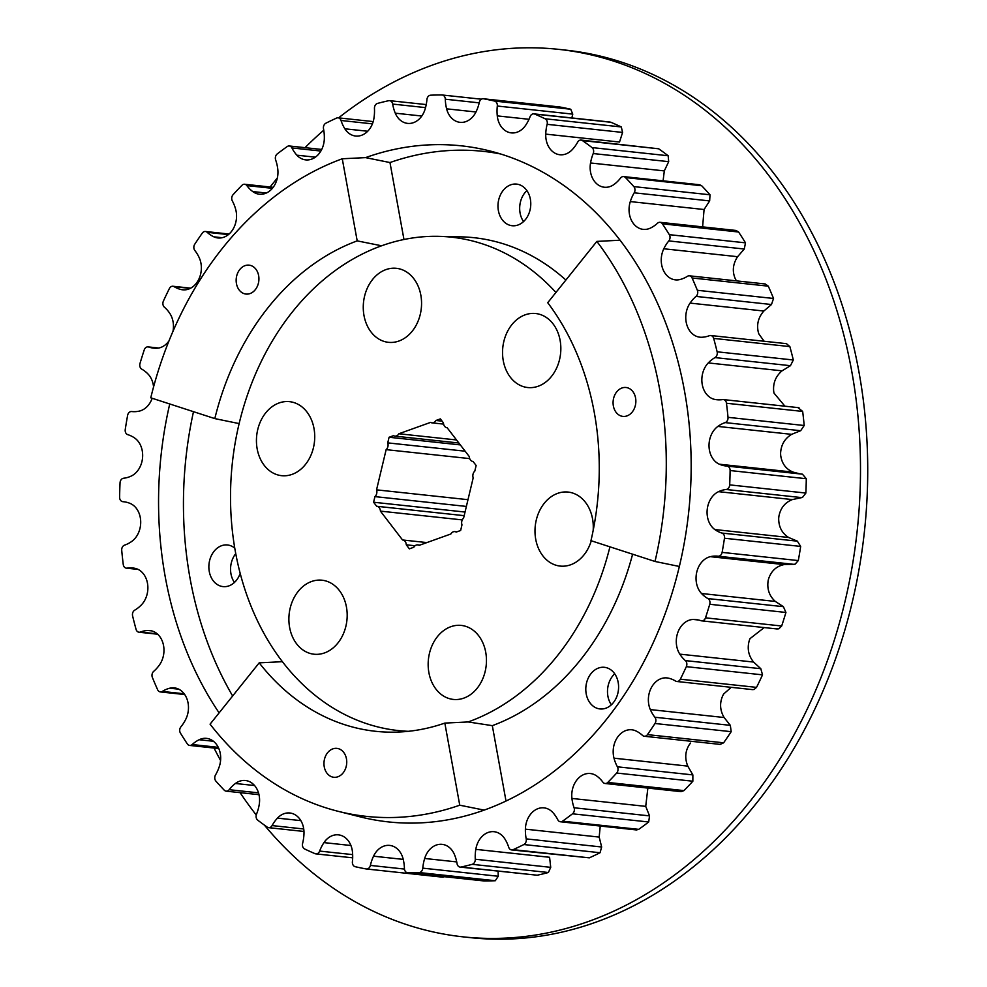 <?xml version="1.0" encoding="UTF-8"?>
<svg xmlns="http://www.w3.org/2000/svg" width="987" height="987" viewBox="0 0 987 987"><rect width="100%" height="100%" fill="white"/><g stroke="black" fill="none" stroke-linecap="round" stroke-linejoin="round"><path stroke-width="1.48" d="M463.804 698.13A37.21 29.042 -83.9 0 0 486.431 658.822A37.21 29.042 -83.9 0 0 461.287 625.413A37.21 29.042 -83.9 0 0 450.825 626.708A37.21 29.042 -83.9 0 0 428.185 666.015A37.21 29.042 -83.9 0 0 453.341 699.425A37.21 29.042 -83.9 0 0 463.804 698.13M593.175 530.377A37.21 29.042 -83.9 0 0 568.117 492.069A37.21 29.042 -83.9 0 0 557.655 493.364A37.21 29.042 -83.9 0 0 535.016 532.672A37.21 29.042 -83.9 0 0 560.172 566.082A37.21 29.042 -83.9 0 0 570.634 564.786A37.21 29.042 -83.9 0 0 591.275 540.777M538.186 386.238A37.21 29.042 -83.9 0 0 560.813 346.93A37.21 29.042 -83.9 0 0 535.67 313.521A37.21 29.042 -83.9 0 0 525.207 314.816A37.21 29.042 -83.9 0 0 502.568 354.123A37.21 29.042 -83.9 0 0 527.724 387.533A37.21 29.042 -83.9 0 0 538.186 386.238M398.908 341.033A37.21 29.042 -83.9 0 0 421.535 301.726A37.21 29.042 -83.9 0 0 396.392 268.316A37.21 29.042 -83.9 0 0 385.929 269.611A37.21 29.042 -83.9 0 0 363.29 308.919A37.21 29.042 -83.9 0 0 388.446 342.329A37.21 29.042 -83.9 0 0 398.908 341.033M292.078 474.377A37.21 29.042 -83.9 0 0 314.705 435.07A37.21 29.042 -83.9 0 0 289.561 401.66A37.21 29.042 -83.9 0 0 279.099 402.955A37.21 29.042 -83.9 0 0 256.46 442.262A37.21 29.042 -83.9 0 0 281.616 475.672A37.21 29.042 -83.9 0 0 292.078 474.377M324.526 652.925A37.21 29.042 -83.9 0 0 347.153 613.618A37.21 29.042 -83.9 0 0 322.009 580.208A37.21 29.042 -83.9 0 0 311.547 581.503A37.21 29.042 -83.9 0 0 288.907 620.811A37.21 29.042 -83.9 0 0 314.063 654.221A37.21 29.042 -83.9 0 0 324.526 652.925M332.816 748.874A14.534 11.35 96.1 0 1 336.9 748.368A14.534 11.35 96.1 0 1 346.733 761.421A14.534 11.35 96.1 0 1 337.887 776.769A14.534 11.35 96.1 0 1 333.803 777.275A14.534 11.35 96.1 0 1 323.97 764.234A14.534 11.35 96.1 0 1 332.816 748.874M244.998 265.663A14.534 11.35 96.1 0 1 249.094 265.158A14.534 11.35 96.1 0 1 258.915 278.211A14.534 11.35 96.1 0 1 250.069 293.558A14.534 11.35 96.1 0 1 245.985 294.064A14.534 11.35 96.1 0 1 236.164 281.024A14.534 11.35 96.1 0 1 244.998 265.663M234.77 548.155A20.937 16.335 -83.9 0 0 227.491 544.972A20.937 16.335 -83.9 0 0 221.606 545.7A20.937 16.335 -83.9 0 0 208.874 567.809A20.937 16.335 -83.9 0 0 223.025 586.599A20.937 16.335 -83.9 0 0 228.91 585.883A20.937 16.335 -83.9 0 0 240.186 573.398M518.027 224.999A20.937 16.335 -83.9 0 0 530.759 202.89A20.937 16.335 -83.9 0 0 516.608 184.1A20.937 16.335 -83.9 0 0 510.723 184.828A20.937 16.335 -83.9 0 0 497.991 206.937A20.937 16.335 -83.9 0 0 512.142 225.727A20.937 16.335 -83.9 0 0 518.027 224.999M621.933 388.002A14.534 11.35 96.1 0 1 626.017 387.496A14.534 11.35 96.1 0 1 635.85 400.549A14.534 11.35 96.1 0 1 627.004 415.897A14.534 11.35 96.1 0 1 622.92 416.403A14.534 11.35 96.1 0 1 613.087 403.35A14.534 11.35 96.1 0 1 621.933 388.002M605.845 708.21A20.937 16.335 -83.9 0 0 618.578 686.101A20.937 16.335 -83.9 0 0 604.426 667.311A20.937 16.335 -83.9 0 0 598.541 668.039A20.937 16.335 -83.9 0 0 585.809 690.147A20.937 16.335 -83.9 0 0 599.96 708.937A20.937 16.335 -83.9 0 0 605.845 708.21M338.566 117.872A446.309 348.312 96.1 0 1 433.071 64.846A446.309 348.312 96.1 0 1 558.568 49.35A446.309 348.312 96.1 0 1 860.158 449.986A446.309 348.312 96.1 0 1 588.733 921.377A446.309 348.312 96.1 0 1 463.236 936.873A446.309 348.312 96.1 0 1 264.38 825.107M256.238 815.003A446.309 348.312 96.1 0 1 240.088 792.647M220.582 760.483A446.309 348.312 96.1 0 1 214.043 748.06M270.13 186.987A446.309 348.312 96.1 0 1 277.335 178.03M305.008 147.655A446.309 348.312 96.1 0 1 323.761 130.173M475.808 849.363A36.519 28.5 -83.9 0 0 475.278 859.233A4.651 3.627 96.1 0 1 472.452 864.242A4.651 3.627 96.1 0 1 472.205 864.328A389.766 304.193 96.1 0 1 461.052 867.042A4.651 3.627 96.1 0 1 460.127 867.092L537.236 875.222A389.766 304.193 -83.9 0 0 548.39 872.508L550.721 867.339L549.586 857.284L475.808 849.363A20.937 16.335 96.1 0 1 494.092 831.708A20.937 16.335 96.1 0 1 504.875 838.95A36.519 28.5 96.1 0 1 508.712 847.253A4.651 3.627 -83.9 0 0 511.599 849.918A4.651 3.627 -83.9 0 0 512.907 849.758A4.651 3.627 -83.9 0 0 513.141 849.659A389.766 304.193 -83.9 0 0 523.85 844.539A4.651 3.627 -83.9 0 0 526.207 838.888A36.519 28.5 96.1 0 1 525.392 829.154A20.937 16.335 96.1 0 1 544.022 807.859A20.937 16.335 96.1 0 1 552.868 812.56A36.519 28.5 96.1 0 1 557.815 819.802A4.651 3.627 -83.9 0 0 560.419 821.764A4.651 3.627 -83.9 0 0 561.726 821.603A4.651 3.627 -83.9 0 0 562.553 821.172A389.766 304.193 -83.9 0 0 572.497 813.806A4.651 3.627 -83.9 0 0 574.076 807.773A36.519 28.5 96.1 0 1 571.929 798.446A20.937 16.335 96.1 0 1 590.399 773.537A20.937 16.335 96.1 0 1 596.975 776.177A36.519 28.5 96.1 0 1 602.884 782.148A4.651 3.627 -83.9 0 0 605.093 783.493A4.651 3.627 -83.9 0 0 606.413 783.333A4.651 3.627 -83.9 0 0 607.782 782.432A389.766 304.193 -83.9 0 0 616.665 773.043A4.651 3.627 -83.9 0 0 617.406 766.813A36.519 28.5 96.1 0 1 614 758.189A20.937 16.335 96.1 0 1 631.803 729.788A20.937 16.335 96.1 0 1 635.85 730.911A36.519 28.5 96.1 0 1 642.537 735.426A4.651 3.627 -83.9 0 0 644.289 736.253A4.651 3.627 -83.9 0 0 645.597 736.092A4.651 3.627 -83.9 0 0 647.447 734.624A389.766 304.193 -83.9 0 0 654.998 723.496A4.651 3.627 -83.9 0 0 654.874 717.241A36.519 28.5 96.1 0 1 650.322 709.591A20.937 16.335 96.1 0 1 651.297 687.742A20.937 16.335 96.1 0 1 667.002 677.921A20.937 16.335 96.1 0 1 668.322 678.131A36.519 28.5 96.1 0 1 675.589 681.067A4.651 3.627 -83.9 0 0 676.811 681.486A4.651 3.627 -83.9 0 0 678.118 681.326A4.651 3.627 -83.9 0 0 680.351 679.192A389.766 304.193 -83.9 0 0 686.335 666.657A4.651 3.627 -83.9 0 0 685.373 660.599A36.519 28.5 96.1 0 1 679.796 654.134A20.937 16.335 96.1 0 1 678.081 631.816A20.937 16.335 96.1 0 1 693.392 619.466A36.519 28.5 96.1 0 1 696.032 619.589A36.519 28.5 96.1 0 1 701.017 620.712A4.651 3.627 -83.9 0 0 701.646 620.848A4.651 3.627 -83.9 0 0 702.954 620.687A4.651 3.627 -83.9 0 0 705.495 617.825A389.766 304.193 -83.9 0 0 709.739 604.278A4.651 3.627 -83.9 0 0 707.938 598.578A36.519 28.5 96.1 0 1 701.523 593.508A20.937 16.335 96.1 0 1 696.76 572.115A20.937 16.335 96.1 0 1 710.307 556.668L784.085 564.589L793.523 564.305L718.067 556.199A4.651 3.627 96.1 0 1 718.042 556.199A36.519 28.5 -83.9 0 0 717.919 556.187A36.519 28.5 -83.9 0 0 710.307 556.668M460.127 867.092A4.651 3.627 96.1 0 1 457.055 863.662A36.519 28.5 -83.9 0 0 454.452 854.557A20.937 16.335 -83.9 0 0 442.139 844.354A20.937 16.335 -83.9 0 0 424.669 858.468A36.519 28.5 -83.9 0 0 422.794 868.153A4.651 3.627 96.1 0 1 419.993 872.372A4.651 3.627 96.1 0 1 419.105 872.545A389.766 304.193 96.1 0 1 407.865 872.767A4.651 3.627 96.1 0 1 407.569 872.755L484.049 880.959A389.766 304.193 -83.9 0 0 495.301 880.725L498.25 876.259L498.077 871.163M366.596 868.992L442.583 877.172L366.399 868.979A4.651 3.627 96.1 0 1 366.189 868.955A389.766 304.193 96.1 0 1 355.184 866.685A4.651 3.627 96.1 0 1 352.408 861.713A36.519 28.5 -83.9 0 0 352.458 851.855A20.937 16.335 -83.9 0 0 338.43 834.854A20.937 16.335 -83.9 0 0 323.958 842.614A36.519 28.5 -83.9 0 0 319.64 851.078A4.651 3.627 96.1 0 1 317.172 853.718A4.651 3.627 96.1 0 1 315.865 853.878A4.651 3.627 96.1 0 1 315.05 853.669A389.766 304.193 96.1 0 1 304.625 848.968A4.651 3.627 96.1 0 1 302.602 843.416A36.519 28.5 -83.9 0 0 303.984 833.62A20.937 16.335 -83.9 0 0 289.845 812.992A20.937 16.335 -83.9 0 0 277.458 818.124A36.519 28.5 -83.9 0 0 272.079 825.576A4.651 3.627 96.1 0 1 269.945 827.501A4.651 3.627 96.1 0 1 268.637 827.661A4.651 3.627 96.1 0 1 267.255 827.131A389.766 304.193 96.1 0 1 257.73 820.16A4.651 3.627 96.1 0 1 256.509 814.189A36.519 28.5 -83.9 0 0 259.199 804.763A20.937 16.335 -83.9 0 0 245.43 780.507A20.937 16.335 -83.9 0 0 235.424 783.481A36.519 28.5 -83.9 0 0 229.169 789.699A4.651 3.627 96.1 0 1 227.454 790.982A4.651 3.627 96.1 0 1 226.146 791.155A4.651 3.627 96.1 0 1 224.246 790.18A389.766 304.193 96.1 0 1 215.906 781.136A4.651 3.627 96.1 0 1 215.524 774.931A36.519 28.5 -83.9 0 0 219.435 766.159A20.937 16.335 -83.9 0 0 206.53 738.375A20.937 16.335 -83.9 0 0 199.152 739.732L213.439 741.262M442.373 877.135L443.817 876.999M558.568 49.35L565.798 50.127A446.309 348.312 96.1 0 1 867.388 450.751A446.309 348.312 96.1 0 1 595.963 922.154A446.309 348.312 96.1 0 1 470.466 937.65L463.236 936.873M152.183 398.267A20.937 16.335 96.1 0 1 140.944 410.629A20.937 16.335 96.1 0 1 139.426 411.073A36.519 28.5 96.1 0 1 131.814 411.554A36.519 28.5 96.1 0 1 131.678 411.542A4.651 3.627 -83.9 0 0 131.666 411.542A4.651 3.627 -83.9 0 0 127.619 415.354A389.766 304.193 -83.9 0 0 125.25 429.505A4.651 3.627 -83.9 0 0 127.816 434.675A36.519 28.5 96.1 0 1 134.898 438.191A20.937 16.335 96.1 0 1 142.535 458.005A20.937 16.335 96.1 0 1 131.185 476.079A36.519 28.5 96.1 0 1 128.976 476.992A36.519 28.5 96.1 0 1 123.56 478.251A4.651 3.627 -83.9 0 0 120.044 482.865A389.766 304.193 -83.9 0 0 119.612 497.201A4.651 3.627 -83.9 0 0 122.77 501.667A4.651 3.627 -83.9 0 0 122.869 501.68A36.519 28.5 96.1 0 1 123.696 501.754A36.519 28.5 96.1 0 1 130.383 503.543A20.937 16.335 96.1 0 1 140.685 521.173A20.937 16.335 96.1 0 1 131.876 541.32A36.519 28.5 96.1 0 1 125.053 544.972A36.519 28.5 96.1 0 1 124.584 545.132A4.651 3.627 -83.9 0 0 121.722 550.413A389.766 304.193 -83.9 0 0 123.252 564.49A4.651 3.627 -83.9 0 0 126.361 568.154A4.651 3.627 -83.9 0 0 127.101 568.142A36.519 28.5 96.1 0 1 132.9 568.006A36.519 28.5 96.1 0 1 134.824 568.29A20.937 16.335 96.1 0 1 147.47 583.218A20.937 16.335 96.1 0 1 141.462 604.821A36.519 28.5 96.1 0 1 134.738 610.151A4.651 3.627 -83.9 0 0 132.603 615.937A389.766 304.193 -83.9 0 0 136.058 629.336A4.651 3.627 -83.9 0 0 139.007 632.223A4.651 3.627 -83.9 0 0 140.314 632.062A4.651 3.627 -83.9 0 0 140.376 632.038A36.519 28.5 96.1 0 1 148.075 630.483A20.937 16.335 96.1 0 1 149.814 630.545A20.937 16.335 96.1 0 1 163.003 643.24A20.937 16.335 96.1 0 1 159.66 664.646A36.519 28.5 96.1 0 1 153.701 671.333A4.651 3.627 -83.9 0 0 152.38 677.452A389.766 304.193 -83.9 0 0 157.636 689.753A4.651 3.627 -83.9 0 0 160.326 691.924A4.651 3.627 -83.9 0 0 161.634 691.764A4.651 3.627 -83.9 0 0 162.3 691.431A36.519 28.5 96.1 0 1 169.739 688.21A20.937 16.335 96.1 0 1 174.329 687.877A20.937 16.335 96.1 0 1 185.914 718.968A36.519 28.5 96.1 0 1 180.905 726.827A4.651 3.627 -83.9 0 0 180.424 733.082A389.766 304.193 -83.9 0 0 187.333 743.914A4.651 3.627 -83.9 0 0 189.664 745.432A4.651 3.627 -83.9 0 0 190.972 745.271A4.651 3.627 -83.9 0 0 192.194 744.531A36.519 28.5 96.1 0 1 199.152 739.732M415.058 545.749L406.274 544.812L409.371 548.846L413.812 547.254A5.391 4.207 96.1 0 1 417.772 544.886A5.391 4.207 96.1 0 1 419.142 545.355L450.874 533.979A5.391 4.207 96.1 0 1 454.834 531.611A5.391 4.207 96.1 0 1 456.204 532.079L460.645 530.488L461.978 524.862A5.391 4.207 96.1 0 1 463.594 518.101L473.18 477.893A5.391 4.207 96.1 0 1 474.796 471.132L476.141 465.506L473.044 461.472A5.391 4.207 96.1 0 1 472.97 461.46A5.391 4.207 96.1 0 1 469.318 456.623L447.173 427.778A5.391 4.207 96.1 0 1 447.111 427.766A5.391 4.207 96.1 0 1 443.459 422.929L440.362 418.895L435.921 420.487A5.391 4.207 96.1 0 1 433.478 422.67A5.391 4.207 96.1 0 1 431.961 422.855A5.391 4.207 96.1 0 1 430.591 422.387L398.859 433.762A5.391 4.207 96.1 0 1 396.416 435.933A5.391 4.207 96.1 0 1 394.899 436.131A5.391 4.207 96.1 0 1 393.529 435.662L389.088 437.253L460.324 444.903M435.921 420.487L442.09 421.141M511.599 849.918L589.325 857.839A389.766 304.193 -83.9 0 0 600.047 852.731L601.663 846.994L599.183 837.075L600.244 826.045M560.419 821.764L636.455 829.944L638.737 829.351A389.766 304.193 -83.9 0 0 648.693 821.986L649.532 815.879L645.72 806.367L647.78 788.773M605.093 783.493L681.055 791.648L683.966 790.612A389.766 304.193 -83.9 0 0 692.849 781.223L692.862 774.906L687.779 766.109C684.62 758.275 685.188 751.058 689.457 744.457A20.937 16.335 96.1 0 1 690.555 743.075A363.278 283.516 -83.9 0 1 689.457 744.457M644.289 736.253L720.14 744.395L723.631 742.804A389.766 304.193 -83.9 0 0 731.182 731.675L730.331 725.346L724.1 717.512C719.905 710.27 719.486 702.941 722.829 695.527A20.937 16.335 96.1 0 1 723.73 693.935L731.219 687.322M676.811 681.486L752.538 689.617L754.08 689.481L756.535 687.371A389.766 304.193 -83.9 0 0 762.519 674.849L760.817 668.705L753.574 662.055C748.43 655.627 747.011 648.41 749.318 640.39A20.937 16.335 96.1 0 1 750.009 638.638L764.16 627.609M776.461 628.818L778.817 628.842L781.679 626.005A389.766 304.193 -83.9 0 0 785.923 612.458L783.394 606.672L775.301 601.428C769.317 596 766.924 589.103 768.133 580.738A20.937 16.335 96.1 0 1 768.577 578.888C771.229 570.955 776.399 566.193 784.085 564.589M663.091 180.831L664.313 170.899L668.68 161.658L668.187 155.761A389.766 304.193 -83.9 0 0 658.662 148.79L581.084 140.08A4.651 3.627 -83.9 0 0 577.654 142.165A36.519 28.5 96.1 0 1 572.275 149.617A20.937 16.335 96.1 0 1 565.773 154.021A20.937 16.335 96.1 0 1 559.888 154.749A20.937 16.335 96.1 0 1 545.737 134.121A36.519 28.5 96.1 0 1 547.131 124.325A4.651 3.627 -83.9 0 0 545.095 118.773A389.766 304.193 -83.9 0 0 534.67 114.073A4.651 3.627 -83.9 0 0 533.856 113.863A4.651 3.627 -83.9 0 0 530.093 116.663A36.519 28.5 96.1 0 1 525.763 125.127A20.937 16.335 96.1 0 1 517.188 132.159A20.937 16.335 96.1 0 1 511.303 132.887A20.937 16.335 96.1 0 1 497.275 115.886A36.519 28.5 96.1 0 1 497.312 106.028A4.651 3.627 -83.9 0 0 494.536 101.056A389.766 304.193 -83.9 0 0 483.544 98.786A4.651 3.627 -83.9 0 0 483.334 98.762A4.651 3.627 -83.9 0 0 479.337 102.327A36.519 28.5 96.1 0 1 476.19 111.543A20.937 16.335 96.1 0 1 465.901 121.598A20.937 16.335 96.1 0 1 460.016 122.326A20.937 16.335 96.1 0 1 446.605 108.829A36.519 28.5 96.1 0 1 445.31 99.206A4.651 3.627 -83.9 0 0 442.164 94.986A4.651 3.627 -83.9 0 0 441.868 94.974A389.766 304.193 -83.9 0 0 430.616 95.196A4.651 3.627 -83.9 0 0 426.927 99.588A36.519 28.5 96.1 0 1 425.064 109.273A20.937 16.335 96.1 0 1 413.479 122.659A20.937 16.335 96.1 0 1 407.594 123.387A20.937 16.335 96.1 0 1 395.281 113.184A36.519 28.5 96.1 0 1 392.678 104.079A4.651 3.627 -83.9 0 0 389.606 100.649A4.651 3.627 -83.9 0 0 388.681 100.699A389.766 304.193 -83.9 0 0 377.527 103.413A4.651 3.627 -83.9 0 0 374.455 108.508A36.519 28.5 96.1 0 1 373.925 118.378A20.937 16.335 96.1 0 1 361.526 135.305A20.937 16.335 96.1 0 1 355.628 136.033A20.937 16.335 96.1 0 1 344.858 128.791L367.707 131.246M718.067 556.199A4.651 3.627 96.1 0 0 719.375 556.039A4.651 3.627 96.1 0 0 722.114 552.387A389.766 304.193 96.1 0 0 724.47 538.236A4.651 3.627 96.1 0 0 721.916 533.066A36.519 28.5 -83.9 0 1 714.835 529.55A20.937 16.335 -83.9 0 1 707.198 509.736A20.937 16.335 -83.9 0 1 718.536 491.662A36.519 28.5 -83.9 0 1 726.173 489.49A4.651 3.627 96.1 0 0 726.864 489.33A4.651 3.627 96.1 0 0 729.689 484.876A389.766 304.193 96.1 0 0 730.109 470.54A4.651 3.627 96.1 0 0 726.963 466.074A4.651 3.627 96.1 0 0 726.864 466.061A36.519 28.5 -83.9 0 1 726.037 465.987A36.519 28.5 -83.9 0 1 719.338 464.198A20.937 16.335 -83.9 0 1 709.036 446.568A20.937 16.335 -83.9 0 1 717.857 426.421A36.519 28.5 -83.9 0 1 725.149 422.609A4.651 3.627 96.1 0 0 725.211 422.584A4.651 3.627 96.1 0 0 728.011 417.328A389.766 304.193 96.1 0 0 726.469 403.251A4.651 3.627 96.1 0 0 723.372 399.587A4.651 3.627 96.1 0 0 722.632 399.599A36.519 28.5 -83.9 0 1 716.821 399.735A36.519 28.5 -83.9 0 1 714.909 399.451A20.937 16.335 -83.9 0 1 702.25 384.523A20.937 16.335 -83.9 0 1 708.271 362.92A36.519 28.5 -83.9 0 1 714.995 357.59A4.651 3.627 96.1 0 0 717.13 351.804A389.766 304.193 96.1 0 0 713.675 338.405A4.651 3.627 96.1 0 0 710.726 335.518A4.651 3.627 96.1 0 0 709.357 335.703A36.519 28.5 -83.9 0 1 708.888 335.876A36.519 28.5 -83.9 0 1 701.646 337.258A20.937 16.335 -83.9 0 1 699.919 337.196A20.937 16.335 -83.9 0 1 686.73 324.501A20.937 16.335 -83.9 0 1 690.073 303.095A36.519 28.5 -83.9 0 1 696.032 296.408A4.651 3.627 96.1 0 0 697.353 290.289A389.766 304.193 96.1 0 0 692.097 277.989A4.651 3.627 96.1 0 0 689.407 275.817A4.651 3.627 96.1 0 0 687.433 276.311A36.519 28.5 -83.9 0 1 682.251 278.84A36.519 28.5 -83.9 0 1 679.994 279.531A20.937 16.335 -83.9 0 1 675.404 279.864A20.937 16.335 -83.9 0 1 663.807 248.773A36.519 28.5 -83.9 0 1 668.816 240.914A4.651 3.627 96.1 0 0 669.309 234.659A389.766 304.193 96.1 0 0 662.4 223.827A4.651 3.627 96.1 0 0 660.056 222.309A4.651 3.627 96.1 0 0 657.539 223.21A36.519 28.5 -83.9 0 1 650.581 228.009A20.937 16.335 96.1 0 1 649.088 228.639A20.937 16.335 96.1 0 1 643.203 229.366A20.937 16.335 96.1 0 1 630.298 201.582A36.519 28.5 96.1 0 1 634.197 192.81A4.651 3.627 -83.9 0 0 633.827 186.605A389.766 304.193 -83.9 0 0 625.487 177.561A4.651 3.627 -83.9 0 0 623.587 176.587A4.651 3.627 -83.9 0 0 620.564 178.042A36.519 28.5 96.1 0 1 614.309 184.261A20.937 16.335 96.1 0 1 610.188 186.506A20.937 16.335 96.1 0 1 604.303 187.234A20.937 16.335 96.1 0 1 590.534 162.978A36.519 28.5 96.1 0 1 593.224 153.553A4.651 3.627 -83.9 0 0 592.003 147.581A389.766 304.193 -83.9 0 0 582.478 140.61A4.651 3.627 -83.9 0 0 581.084 140.08M398.859 433.762L456.525 439.955M407.569 872.755A4.651 3.627 96.1 0 1 404.423 868.535A36.519 28.5 -83.9 0 0 403.115 858.912A20.937 16.335 -83.9 0 0 389.717 845.415A20.937 16.335 -83.9 0 0 373.53 856.198A36.519 28.5 -83.9 0 0 370.384 865.414A4.651 3.627 96.1 0 1 367.707 868.819A4.651 3.627 96.1 0 1 366.399 868.979M718.08 556.199L793.499 564.305L795.115 564.169L798.298 560.579A389.766 304.193 -83.9 0 0 800.667 546.416L797.373 541.172L788.613 537.471C781.938 533.202 778.632 526.836 778.694 518.372A20.937 16.335 96.1 0 1 778.879 516.472C780.433 508.182 784.912 502.556 792.327 499.582L802.468 497.448L805.873 493.056A389.766 304.193 -83.9 0 0 806.293 478.72L802.443 474.179L726.963 466.074M800.284 473.957L793.129 472.119C785.911 469.146 781.766 463.508 780.668 455.204A20.937 16.335 96.1 0 1 780.594 453.292C781.013 444.903 784.69 438.586 791.636 434.342L800.679 430.69L804.195 425.508A389.766 304.193 -83.9 0 0 802.665 411.431L798.088 407.705M702.608 226.874L704.076 209.515L709.653 200.916L710.011 194.784A389.766 304.193 -83.9 0 0 701.671 185.741L699.647 184.766L623.587 176.587M172.972 331.385A20.937 16.335 -83.9 0 0 169.937 313.607A36.519 28.5 -83.9 0 0 164.36 307.142A4.651 3.627 96.1 0 1 163.398 301.084A389.766 304.193 96.1 0 1 169.382 288.549A4.651 3.627 96.1 0 1 172.922 286.255A4.651 3.627 96.1 0 1 174.144 286.674A36.519 28.5 -83.9 0 0 181.411 289.61A20.937 16.335 -83.9 0 0 182.731 289.82A20.937 16.335 -83.9 0 0 188.616 289.092A20.937 16.335 -83.9 0 0 199.411 258.15A36.519 28.5 -83.9 0 0 194.846 250.501A4.651 3.627 96.1 0 1 194.735 244.245A389.766 304.193 96.1 0 1 202.286 233.117A4.651 3.627 96.1 0 1 205.432 231.489A4.651 3.627 96.1 0 1 207.184 232.315A36.519 28.5 -83.9 0 0 213.871 236.831A20.937 16.335 -83.9 0 0 217.917 237.953A20.937 16.335 -83.9 0 0 223.802 237.225A20.937 16.335 -83.9 0 0 235.733 209.552A36.519 28.5 -83.9 0 0 232.327 200.929A4.651 3.627 96.1 0 1 233.068 194.698A389.766 304.193 96.1 0 1 241.951 185.309A4.651 3.627 96.1 0 1 244.628 184.248A4.651 3.627 96.1 0 1 246.849 185.593A36.519 28.5 -83.9 0 0 252.746 191.564A20.937 16.335 -83.9 0 0 259.334 194.205A20.937 16.335 -83.9 0 0 265.219 193.477A20.937 16.335 -83.9 0 0 277.791 169.295A36.519 28.5 -83.9 0 0 275.657 159.968A4.651 3.627 96.1 0 1 277.224 153.935A389.766 304.193 96.1 0 1 287.18 146.569A4.651 3.627 96.1 0 1 289.314 145.977A4.651 3.627 96.1 0 1 291.918 147.939A36.519 28.5 -83.9 0 0 296.865 155.181A20.937 16.335 -83.9 0 0 305.711 159.882A20.937 16.335 -83.9 0 0 311.596 159.154A20.937 16.335 -83.9 0 0 324.328 138.587A36.519 28.5 -83.9 0 0 323.514 128.853A4.651 3.627 96.1 0 1 325.87 123.202A389.766 304.193 96.1 0 1 336.579 118.082A4.651 3.627 96.1 0 1 338.134 117.823A4.651 3.627 96.1 0 1 341.021 120.488A36.519 28.5 -83.9 0 0 344.858 128.791M153.565 386.892A20.937 16.335 96.1 0 0 148.21 374.233A36.519 28.5 -83.9 0 0 141.783 369.163A4.651 3.627 96.1 0 1 139.994 363.463A389.766 304.193 96.1 0 1 144.238 349.916A4.651 3.627 96.1 0 1 148.087 346.893A4.651 3.627 96.1 0 1 148.716 347.029A36.519 28.5 -83.9 0 0 153.701 348.152A36.519 28.5 -83.9 0 0 156.341 348.275A20.937 16.335 -83.9 0 0 160.708 347.486A20.937 16.335 -83.9 0 0 168.999 340.885M764.135 341.255L758.929 334.05A20.937 16.335 96.1 0 1 758.337 332.323C756.474 324.476 758.312 317.37 763.852 311.028L771.476 304.514L773.537 298.469A389.766 304.193 -83.9 0 0 768.281 286.168L765.27 283.972L689.407 275.817M735.044 278.198A363.278 283.516 -83.9 0 1 735.858 279.753A20.937 16.335 96.1 0 1 735.044 278.198C732.12 270.981 732.971 263.813 737.597 256.694L744.272 249.02L745.493 242.839A389.766 304.193 -83.9 0 0 738.584 232.007L736.031 230.464L660.056 222.309M785.023 406.311L774.018 393.122A20.937 16.335 96.1 0 1 773.685 391.284C772.944 383.03 775.733 376.22 782.049 370.841L790.451 365.696L793.314 359.984A389.766 304.193 -83.9 0 0 789.859 346.597L786.466 343.661L710.726 335.518M596.851 241.396A336.838 262.887 96.1 0 1 655.01 561.467L590.966 540.679A251.278 196.105 -83.9 0 0 547.723 302.713L596.851 241.396L620.07 240.223A339.997 265.343 -83.9 0 1 679.352 566.464L655.01 561.467M232.648 695.983A336.838 262.887 96.1 0 1 193.489 411.678M500.643 153.984A336.838 262.887 96.1 0 0 389.976 162.547L365.572 157.624L342.267 158.771L357.195 240.877L381.599 245.788A248.119 193.637 -83.9 0 0 239.138 423.596A248.119 193.637 -83.9 0 0 282.405 661.685L259.199 662.845L210.071 724.162A336.838 262.887 96.1 0 0 338.146 811.314L359.959 816.804A339.997 265.343 -83.9 0 0 484.148 810.117L459.745 805.195A336.838 262.887 96.1 0 1 338.146 811.314M342.267 158.771A336.838 262.887 96.1 0 0 150.764 397.81L214.808 418.599L239.138 423.596M389.976 162.547L403.967 239.496M565.884 280.037A250.007 195.118 -83.9 0 0 461.225 236.868L438.709 236.337A248.119 193.637 -83.9 0 0 381.599 245.788M459.745 805.195L444.829 723.089A251.278 196.105 -83.9 0 1 397.07 732.095A251.278 196.105 -83.9 0 1 259.199 662.845M523.554 221.581A20.937 16.335 96.1 0 1 526.885 190.59M632.618 554.188A250.007 195.118 -83.9 0 1 492.316 725.655L506.01 801.025M492.316 725.655L468.134 721.953L444.829 723.089M469.701 458.61L386.139 449.64L376.54 489.848L467.986 499.681M462.274 519.902L380.414 511.118L402.548 539.963A5.391 4.207 96.1 0 1 402.622 539.975A5.391 4.207 96.1 0 1 406.274 544.812M402.696 539.988L426.877 542.579L402.622 539.975M389.088 437.253L387.743 442.879L465.148 451.195M387.743 442.879A5.391 4.207 96.1 0 1 386.139 449.64M545.737 134.121L619.528 142.042L622.587 132.431L621.292 126.953A389.766 304.193 -83.9 0 0 610.867 122.265L610.028 122.055M571.831 117.946L572.768 114.134L570.733 109.236A389.766 304.193 -83.9 0 0 559.728 106.966L483.334 98.762M466.382 506.43L374.937 496.609L373.592 502.235L465.037 512.056M373.592 502.235L376.689 506.269A5.391 4.207 96.1 0 1 376.763 506.282A5.391 4.207 96.1 0 1 380.414 511.118M376.837 506.282L464.174 515.67L376.763 506.282M376.54 489.848A5.391 4.207 96.1 0 1 374.937 496.609M722.829 695.527A363.278 283.516 -83.9 0 0 723.73 693.935M749.318 640.39A363.278 283.516 -83.9 0 0 750.009 638.638M768.133 580.738A363.278 283.516 -83.9 0 0 768.577 578.888M778.694 518.372A363.278 283.516 -83.9 0 0 778.879 516.472M780.668 455.204A363.278 283.516 -83.9 0 0 780.594 453.292M774.018 393.122A363.278 283.516 -83.9 0 0 773.685 391.284M758.929 334.05A363.278 283.516 -83.9 0 0 758.337 332.323M357.195 240.877A251.278 196.105 -83.9 0 0 214.808 418.599M282.405 661.685A248.119 193.637 -83.9 0 0 408.359 731.318M468.134 721.953A248.119 193.637 -83.9 0 0 609.929 546.835M555.928 292.46A248.119 193.637 -83.9 0 0 438.709 236.337M611.372 704.792A20.937 16.335 96.1 0 1 614.704 673.8M234.437 582.453A20.937 16.335 96.1 0 1 235.745 553.645M679.352 566.464A339.997 265.343 96.1 0 1 484.148 810.117M219.114 712.873A339.997 265.343 96.1 0 1 169.739 403.967M365.572 157.624A339.997 265.343 96.1 0 1 489.774 150.937A339.997 265.343 96.1 0 1 620.07 240.223M140.376 632.038L157.229 633.851M162.3 691.431L184.187 693.787M192.194 744.531L218.263 747.332M513.141 849.659L589.325 857.839M562.553 821.172L638.737 829.351M607.782 782.432L683.966 790.612M647.447 734.624L723.631 742.804M680.351 679.192L756.535 687.371M705.495 617.825L781.679 626.005M590.534 162.978L664.313 170.899M497.275 115.886L529.007 119.291M446.605 108.829L475.981 111.987M395.281 113.184L421.794 116.022M229.169 789.699L258.508 792.845M272.079 825.576L303.737 828.981M319.64 851.078L352.655 854.619M370.384 865.414L404.46 869.066M422.794 868.153L498.25 876.259M475.278 859.233L550.721 867.339M722.114 552.387L798.298 560.579M729.689 484.876L805.873 493.056M728.011 417.328L804.195 425.508M630.298 201.582L704.076 209.515M296.865 155.181L315.346 157.167M252.746 191.564L266.33 193.033M213.871 236.831L222.112 237.719M181.411 289.61L184.063 289.894M726.469 403.251L802.665 411.431M148.716 347.029L158.475 348.078M174.144 286.674L190.22 288.401M207.184 232.315L228.429 234.598M246.849 185.593L272.375 188.332M291.918 147.939L320.861 151.048M341.021 120.488L372.42 123.856M692.097 277.989L768.281 286.168M697.353 290.289L773.537 298.469M662.4 223.827L738.584 232.007M669.309 234.659L745.493 242.839M668.816 240.914L744.272 249.02M663.807 248.773L737.597 256.694M713.675 338.405L789.859 346.597M717.13 351.804L793.314 359.984M696.032 296.408L771.476 304.514M690.073 303.095L763.852 311.028M714.995 357.59L790.451 365.696M708.271 362.92L782.049 370.841M714.909 399.451L718.758 399.858M724.47 538.236L800.667 546.416M730.109 470.54L806.293 478.72M725.149 422.609L800.605 430.714M717.857 426.421L791.636 434.342M719.338 464.198L793.129 472.119M727.074 466.086L802.32 474.167M726.173 489.49L801.629 497.596M718.536 491.662L792.327 499.582M714.835 529.55L788.613 537.471M721.916 533.066L797.373 541.172M701.523 593.508L775.301 601.428M419.105 872.545L495.301 880.725M407.865 872.767L484.049 880.959M472.205 864.328L548.39 872.508M461.052 867.042L537.236 875.222M424.669 858.468L456.722 861.91M373.53 856.198L403.239 859.381M323.958 842.614L350.928 845.501M277.458 818.124L300.862 820.629M235.424 783.481L254.56 785.529M392.678 104.079L425.533 107.608M625.487 177.561L701.671 185.741M633.827 186.605L710.011 194.784M534.67 114.073L610.867 122.265M545.095 118.773L621.292 126.953M483.544 98.786L559.728 106.966M494.536 101.056L570.733 109.236M445.31 99.206L479.213 102.858M497.312 106.028L572.768 114.134M582.478 140.61L658.662 148.79M592.003 147.581L668.187 155.761M547.131 124.325L622.587 132.431M593.224 153.553L668.68 161.658M634.197 192.81L709.653 200.916M523.85 844.539L600.047 852.731M686.335 666.657L762.519 674.849M709.739 604.278L785.923 612.458M707.938 598.578L783.394 606.672M693.392 619.466L698.636 620.021M679.796 654.134L753.574 662.055M685.373 660.599L760.817 668.705M616.665 773.043L692.849 781.223M654.998 723.496L731.182 731.675M650.322 709.591L724.1 717.512M654.874 717.241L730.331 725.346M614 758.189L687.779 766.109M617.406 766.813L692.862 774.906M572.497 813.806L648.693 821.986M571.929 798.446L645.72 806.367M574.076 807.773L649.532 815.879M525.392 829.154L599.183 837.075M526.207 838.888L601.663 846.994M122.869 501.68L124.51 501.852M169.739 688.21L178.746 689.173M148.075 630.483L151.529 630.853M127.101 568.142L137.859 569.289M148.087 346.893L158.722 348.029M172.922 286.255L190.688 288.167M205.432 231.489L229.095 234.03M244.628 184.248L273.189 187.32M289.314 145.977L321.713 149.456M338.134 117.823L373.197 121.586M723.372 399.587L798.989 407.705M315.865 853.878L352.68 857.826M268.637 827.661L303.971 831.461M226.146 791.155L258.989 794.683M417.772 544.886L419.808 545.108M394.899 436.131L458.856 443.003M389.606 100.649L426.236 104.585M442.164 94.986L481.434 99.206M533.856 113.863L610.028 122.043M701.646 620.848L777.238 628.978M431.961 422.855L443.607 424.102M454.834 531.611L456.87 531.833M122.77 501.667L124.559 501.865M189.664 745.432L218.83 748.565M160.326 691.924L184.729 694.54M139.007 632.223L157.649 634.222M126.361 568.154L138.118 569.413"/></g></svg>
